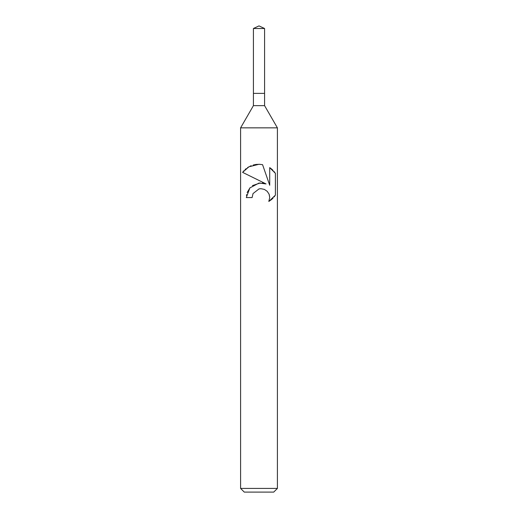 <?xml version="1.0" encoding="UTF-8"?>
<svg xmlns="http://www.w3.org/2000/svg" width="518" height="518" viewBox="0 0 518 518"><rect width="100%" height="100%" fill="white"/><g stroke="black" fill="none" stroke-linecap="round" stroke-linejoin="round"><path stroke-width="0.78" d="M253.419 28.503L264.581 28.503L259 25.9L253.419 28.503L253.419 93.376L259 93.376L253.419 93.376L253.419 105.646L264.581 105.646L277.402 127.849L277.402 488.422L240.598 488.422L244.276 492.1L273.724 492.1L277.402 488.422M264.581 28.503L264.581 93.376L259 93.376L264.581 93.376L264.581 105.646M253.419 105.646L240.598 127.849L277.402 127.849M252.104 197.572L253.037 193.57L252.104 197.572L246.303 197.572L249.87 187.924L259 183.055L266.032 183.916L242.599 172.358L259 180.445M242.599 172.358L248.899 166.815L259 164.277L262.561 164.659L269.716 185.269L269.716 167.618L275.408 173.362L275.408 195.144L268.81 201.463L269.742 197.513L269.062 194.12L267.197 191.317L264.361 189.394L260.923 188.694L259 188.908L253.037 193.57M269.237 194.58L269.742 197.513L268.81 201.463L271.51 199.547M271.859 199.249L273.025 198.135M274.08 196.957L274.941 195.823M266.032 183.916L262.328 183.022M260.34 182.951L252.454 185.599M250.026 187.756L247.151 192.554M246.581 194.613L246.445 195.409M274.941 172.688L274.08 171.555M273.025 170.37L271.859 169.256M271.51 168.959L269.716 167.618M260.055 164.323L256.306 164.413M255.853 164.471L253.205 165.028M251.159 165.734L250.019 166.233M248.724 166.913L247.481 167.69M246.192 168.628L245.046 169.619M243.965 170.707L243.11 171.698M240.598 127.849L240.598 488.422"/></g></svg>
